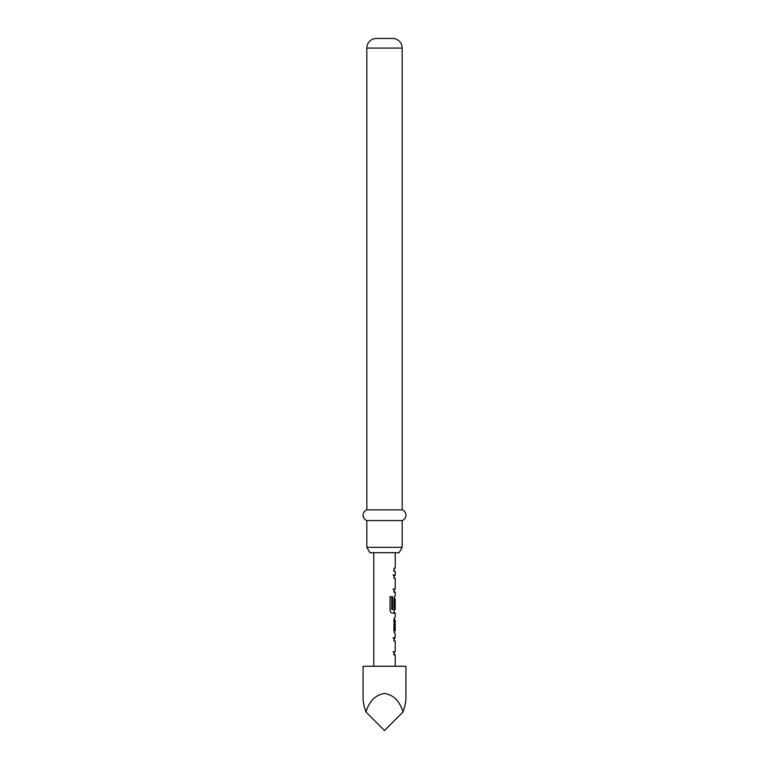 <?xml version="1.0" encoding="UTF-8"?>
<svg xmlns="http://www.w3.org/2000/svg" width="769" height="769" viewBox="0 0 769 769"><rect width="100%" height="100%" fill="white"/><g stroke="black" fill="none" stroke-linecap="round" stroke-linejoin="round"><path stroke-width="1.15" d="M392.997 637.722L394.141 637.722L394.141 640.933M392.997 651.756L394.141 651.756L394.141 654.967M394.141 618.372L394.007 620.045L395.055 620.045L395.218 630.859L393.939 630.859M394.007 620.045L394.141 632.531M394.141 597.484L394.141 598.801M394.141 609.615L394.141 613.181M393.968 599.013L395.218 598.801L393.968 599.013L393.968 608.144L395.016 608.144L393.939 608.144L393.939 598.936L394.978 595.937M392.997 575.039L394.141 575.039L394.141 578.259M392.997 589.083L394.141 589.083L394.141 592.293M394.141 568.185L394.141 571.396M405.926 666.271L363.074 666.271L363.074 698.406C363.093 701.751 364.045 706.278 365.948 711.998C369.312 701.068 375.503 694.878 384.5 693.436C393.497 694.878 399.688 701.068 403.052 711.998C404.955 706.278 405.907 701.751 405.926 698.406L405.926 666.271M373.782 552.7L373.782 666.271M394.978 616.825L393.939 619.824L393.939 631.08L395.218 634.079L395.218 637.722L393.939 637.722L393.939 640.933L395.208 640.933L395.208 651.756L393.939 651.756L393.939 654.967L395.208 654.967L395.218 666.271M392.517 596.686L392.517 609.404L391.719 609.404L391.719 596.686L392.517 596.686L390.046 596.686L390.046 610.182C390.287 611.97 391.065 612.97 392.373 613.181L395.218 613.181L395.218 616.825M392.517 609.404L395.218 609.615L395.218 598.801M395.016 599.013L395.016 608.144M395.218 552.7L395.218 568.185L393.939 568.185L393.939 571.396L395.218 571.405L395.218 575.039L393.939 575.039L393.939 578.259L395.208 578.259L395.208 589.083L393.939 589.083L393.939 592.293L395.218 592.293L395.218 595.937M395.208 575.039L394.141 576.587M394.141 590.755L394.978 592.293M394.141 611.643L394.978 613.181L393.93 613.181M393.939 620.045L395.218 620.045L395.218 630.859M395.208 637.722L394.141 639.25M394.141 653.439L394.978 654.967M395.208 651.756L393.997 651.756M399.082 552.7L369.918 552.7L366.823 547.345L402.177 547.345L399.082 552.7M402.177 48.091L366.823 48.091A9.641 9.641 0 0 1 376.464 38.45L392.536 38.45A9.641 9.641 0 0 1 402.177 48.091L402.177 509.847A5.7 5.7 0 0 1 402.177 520.565L366.823 520.565L366.823 547.345M402.177 520.565L402.177 547.345M402.177 509.847L366.823 509.847A5.7 5.7 0 0 0 366.823 520.565M366.823 48.091L366.823 509.847M365.948 711.998L384.5 730.55L403.052 711.998M393.93 575.049L394.978 575.049M391.719 609.404L392.661 609.615M394.007 630.859L395.055 630.859M393.968 630.647L395.016 630.647M393.968 620.256L395.016 620.256M393.93 637.722L394.978 637.722"/></g></svg>
